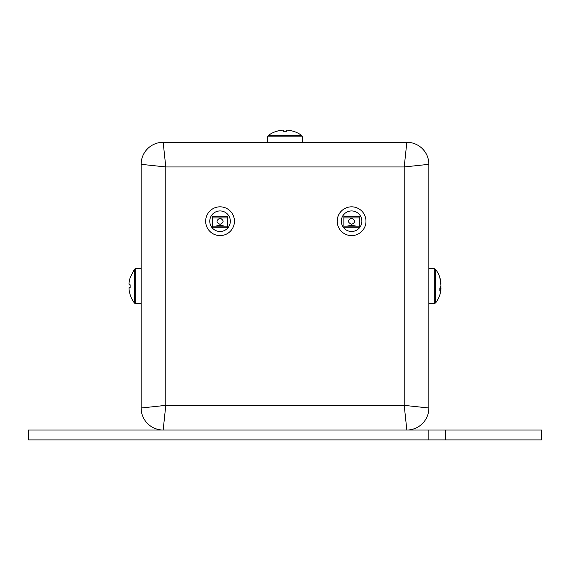<?xml version="1.0" encoding="UTF-8"?>
<svg xmlns="http://www.w3.org/2000/svg" width="570" height="570" viewBox="0 0 570 570"><rect width="100%" height="100%" fill="white"/><g stroke="black" fill="none" stroke-linecap="round" stroke-linejoin="round"><path stroke-width="0.85" d="M404.208 405.37L428.868 407.999A22.031 22.031 0 0 1 406.838 430.029L404.208 405.37L404.208 166.953L406.838 142.286A22.031 22.031 0 0 1 428.868 164.324L404.208 166.953L165.792 166.953L141.132 164.324A22.031 22.031 0 0 1 163.162 142.286L165.792 166.953L165.792 405.37L163.162 430.029A22.031 22.031 0 0 1 141.132 407.999L165.792 405.37L404.208 405.37M163.162 142.286L406.838 142.286M141.132 407.999L141.132 164.324M428.868 164.324L428.868 407.999M445.312 430.029L28.5 430.029L28.5 439.897L541.5 439.897L541.5 430.029L445.312 430.029L445.312 439.897M428.868 430.029L428.868 439.897M351.59 210.936A10.274 10.274 0 0 1 361.865 221.21A10.274 10.274 0 0 1 351.59 231.491A10.274 10.274 0 0 1 341.316 221.21A10.274 10.274 0 0 1 351.59 210.936M351.59 235.602A14.385 14.385 0 0 1 337.205 221.21A14.385 14.385 0 0 1 351.59 206.825A14.385 14.385 0 0 1 365.976 221.21A14.385 14.385 0 0 1 351.59 235.602M351.59 218.089C355.659 220.383 355.659 222.471 351.59 224.338C347.522 222.471 347.522 220.391 351.59 218.089M347.194 226.147C350.123 225.307 353.058 225.307 355.986 226.147M343.881 226.147L343.881 216.279L359.299 216.279L359.299 227.786L343.881 227.786L343.881 226.147L359.299 226.147M440.959 283.653L439.855 277.804L440.981 285.94L439.855 288.107L439.855 290.679L441.038 288.677L440.916 290.166A28.008 28.008 0 0 1 435.63 302.927L434.311 303.589L434.311 268.734L428.868 268.734M440.959 288.662L440.916 286.161M286.382 131.307L285 131.278L286.382 131.307C285.499 129.789 287.857 129.789 293.464 131.307L293.464 131.307M276.536 131.307L276.536 131.307C282.179 129.789 284.53 129.789 283.596 131.307L282.977 130.102M278.103 130.858L276.578 131.292M283.596 131.307L284.986 131.278M130.117 294.647L130.117 294.647A28.008 28.008 0 0 0 134.37 302.927A1.646 1.646 0 0 0 135.689 303.589L141.132 303.589M134.37 302.927L134.37 269.389A1.646 1.646 0 0 1 135.689 268.734L141.132 268.734M129.696 293.03L130.145 294.626C128.628 288.983 128.628 286.625 130.145 287.551L130.145 284.765C128.628 285.663 128.628 283.304 130.145 277.697L130.145 277.697M129.689 279.314L129.219 281.587M129.069 282.563L128.948 283.981M129.255 284.651L130.145 284.765M129.055 287.693L129.062 289.653M134.37 269.389L130.117 277.668M220.056 210.936A10.274 10.274 0 0 1 230.33 221.21A10.274 10.274 0 0 1 220.056 231.491A10.274 10.274 0 0 1 209.774 221.21A10.274 10.274 0 0 1 220.056 210.936M220.056 235.602A14.385 14.385 0 0 1 205.663 221.21A14.385 14.385 0 0 1 220.056 206.825A14.385 14.385 0 0 1 234.441 221.21A14.385 14.385 0 0 1 220.056 235.602M220.056 218.089C224.124 220.383 224.124 222.471 220.056 224.338C215.987 222.471 215.987 220.391 220.056 218.089M215.66 226.147C218.588 225.307 221.516 225.307 224.452 226.147M212.346 226.147L212.346 216.279L227.758 216.279L227.758 227.786L212.346 227.786L212.346 226.147L227.758 226.147M343.881 217.925L359.299 217.925M440.916 282.15A28.008 28.008 0 0 0 435.63 269.389L435.63 302.927M276.521 131.292L276.514 131.278A28.008 28.008 0 0 0 268.228 135.532L301.772 135.532L302.428 136.85L267.572 136.85L267.572 142.286M135.689 268.734L135.689 303.589M212.346 217.925L227.758 217.925M434.311 303.589L428.868 303.589M435.63 269.389L434.311 268.734M439.869 288.484L441.038 288.677M268.228 135.532L267.572 136.85M293.486 131.278L293.486 131.278A28.008 28.008 0 0 1 301.772 135.532M302.428 136.85L302.428 142.286"/></g></svg>

